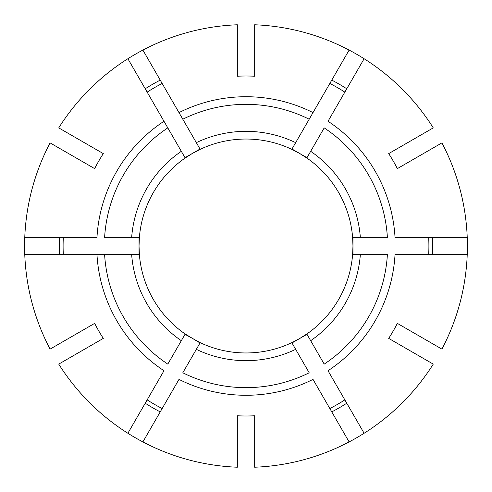 <?xml version="1.0" encoding="UTF-8"?>
<svg xmlns="http://www.w3.org/2000/svg" width="492" height="492" viewBox="0 0 492 492"><rect width="100%" height="100%" fill="white"/><g stroke="black" fill="none" stroke-linecap="round" stroke-linejoin="round"><path stroke-width="0.74" d="M411.884 331.768L441.921 349.111A221.4 221.4 0 0 0 441.921 142.889L397.358 168.615A169.992 169.992 0 0 0 388.692 153.615L433.261 127.883A221.4 221.4 0 0 0 254.665 24.772L254.665 76.229A169.992 169.992 0 0 0 237.335 76.229L237.335 24.772A221.4 221.4 0 0 0 58.739 127.883L103.308 153.615A169.992 169.992 0 0 0 94.642 168.615L50.079 142.889A221.4 221.4 0 0 0 50.079 349.111L94.642 323.385A169.992 169.992 0 0 0 103.308 338.385L58.739 364.117A221.4 221.4 0 0 0 237.335 467.228L237.335 415.771A169.992 169.992 0 0 0 254.665 415.771L254.665 467.228A221.4 221.4 0 0 0 433.261 364.117L403.219 346.774M408.544 162.157L411.884 160.232L408.544 162.157M185.017 334.302L200.195 342.66A106.967 106.967 0 0 0 291.805 342.66L309.191 372.776A141.653 141.653 0 0 1 182.809 372.776L200.195 342.66A106.967 106.967 0 0 0 237.335 352.616M254.665 428.692L254.665 432.548L254.665 428.692M181.327 340.685A114.667 114.667 0 0 1 131.659 254.665L139.384 254.665A106.967 106.967 0 0 0 185.189 334L167.803 364.111A141.653 141.653 0 0 1 104.611 254.665L24.772 254.665M131.659 254.665L96.973 254.665A149.279 149.279 0 0 0 163.984 370.728L127.883 433.261M92.115 344.849L88.781 346.774L92.115 344.849M237.335 428.692L237.335 432.548L237.335 428.692M149.34 200.195A106.967 106.967 0 0 0 139.384 237.335L104.611 237.335A141.653 141.653 0 0 1 167.803 127.889L127.883 58.739M131.659 237.335A114.667 114.667 0 0 1 181.327 151.315L163.984 121.272A149.279 149.279 0 0 0 96.973 237.335L24.772 237.335M139.033 237.335L139.033 246L139.384 237.335A106.967 106.967 0 0 1 185.189 158A106.967 106.967 0 0 0 158 185.189M181.327 151.315L185.189 158L192.52 153.363L185.017 157.698M83.455 162.157L80.116 160.232L83.455 162.157M83.455 329.843L80.116 331.768L83.455 329.843M139.033 254.665L139.033 246L139.384 254.665A106.967 106.967 0 0 0 149.34 291.805M196.333 142.649A114.667 114.667 0 0 1 295.667 142.649L291.805 149.34A106.967 106.967 0 0 0 200.195 149.34L142.889 50.079M295.667 142.649L349.111 50.079M237.335 63.308L237.335 59.452L237.335 63.308M92.115 147.151L88.781 145.226L92.115 147.151M411.884 160.232L441.921 142.889M467.228 254.665L395.027 254.665A149.279 149.279 0 0 1 328.016 370.728L364.117 433.261M291.977 342.967L306.983 334.302M344.849 399.885A182.895 182.895 0 0 1 329.843 408.544M433.261 364.117L388.692 338.385A169.992 169.992 0 0 0 397.358 323.385L441.921 349.111M185.189 334L200.023 342.967M162.157 408.544A182.895 182.895 0 0 1 147.151 399.885M63.308 254.665A182.895 182.895 0 0 1 63.308 237.335M200.195 149.34L192.52 153.363L200.023 149.033M178.99 112.606L182.809 119.224A141.653 141.653 0 0 1 309.191 119.224L313.01 112.606A149.279 149.279 0 0 0 178.99 112.606M147.151 92.115A182.895 182.895 0 0 1 162.157 83.455M310.673 151.315A114.667 114.667 0 0 1 360.341 237.335L387.388 237.335A141.653 141.653 0 0 0 324.197 127.889L306.811 158L299.48 153.363L291.805 149.34M306.983 157.698L291.977 149.033M329.843 83.455A182.895 182.895 0 0 1 344.849 92.115M360.341 254.665A114.667 114.667 0 0 1 310.673 340.685L324.197 364.111A141.653 141.653 0 0 0 387.388 254.665L352.616 254.665L352.967 246L352.616 237.335A106.967 106.967 0 0 0 306.811 158M352.967 254.665L352.967 237.335M428.692 237.335A182.895 182.895 0 0 1 428.692 254.665M310.673 340.685L306.811 334A106.967 106.967 0 0 0 352.616 254.665M403.219 145.226L433.261 127.883M254.665 59.452L254.665 24.772M360.341 237.335L352.616 237.335M142.889 441.921L178.99 379.393A149.279 149.279 0 0 0 313.01 379.393L349.111 441.921M467.228 237.335L395.027 237.335A149.279 149.279 0 0 0 328.016 121.272L364.117 58.739M254.665 432.548L254.665 467.228M237.335 432.548L237.335 467.228M88.781 346.774L58.739 364.117M80.116 331.768L50.079 349.111M80.116 160.232L50.079 142.889M88.781 145.226L58.739 127.883M237.335 59.452L237.335 24.772M291.805 342.66L299.48 338.637L306.811 334M432.548 254.665A186.745 186.745 0 0 0 432.548 237.335M295.667 349.351A114.667 114.667 0 0 1 196.333 349.351M331.768 411.884A186.745 186.745 0 0 0 346.774 403.219M145.226 403.219A186.745 186.745 0 0 0 160.232 411.884M59.452 237.335A186.745 186.745 0 0 0 59.452 254.665M160.232 80.116A186.745 186.745 0 0 0 145.226 88.781M346.774 88.781A186.745 186.745 0 0 0 331.768 80.116"/></g></svg>
